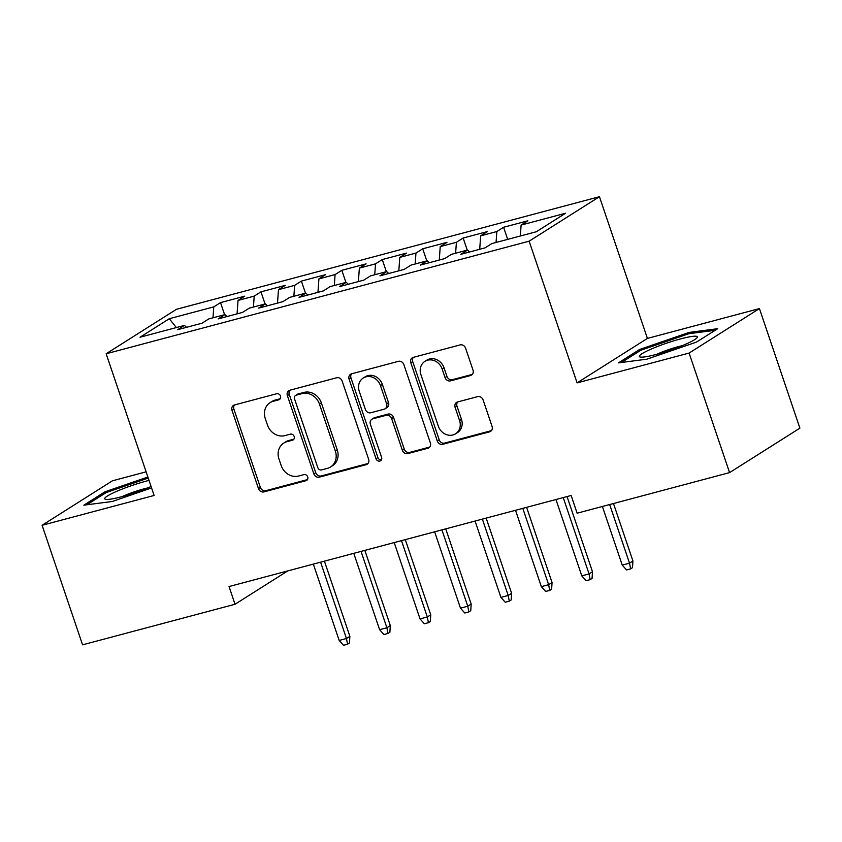 <?xml version="1.0" encoding="UTF-8"?>
<svg xmlns="http://www.w3.org/2000/svg" width="842" height="842" viewBox="0 0 842 842"><rect width="100%" height="100%" fill="white"/><g stroke="black" fill="none" stroke-linecap="round" stroke-linejoin="round"><path stroke-width="1.26" d="M280.481 396.045A3.242 2.842 -122.3 0 0 276.671 393.74L234.497 404.96A4.631 4.063 -122.3 0 0 233.497 405.402A4.631 4.063 -122.3 0 0 232.003 410.37L258.483 488.602A4.631 4.063 -122.3 0 0 263.925 491.896L306.099 480.666A3.242 2.842 -122.3 0 0 304.036 474.583L298.573 476.035A14.798 13.009 -122.3 0 1 281.165 465.51L278.955 458.985A14.798 13.009 -122.3 0 1 283.754 443.092A14.798 13.009 -122.3 0 1 286.954 441.703L292.416 440.25A3.242 2.842 -122.3 0 0 290.353 434.156L284.891 435.609A14.798 13.009 -122.3 0 1 267.482 425.084L265.283 418.569A14.798 13.009 -122.3 0 1 270.072 402.676A14.798 13.009 -122.3 0 1 273.271 401.276L278.734 399.824A3.242 2.842 -122.3 0 0 280.481 396.045M470.52 375.543A4.631 4.063 -122.3 0 0 471.52 375.111A4.631 4.063 -122.3 0 0 473.015 370.143L465.584 348.188A4.631 4.063 -122.3 0 0 460.153 344.904L413.306 357.366A4.631 4.063 -122.3 0 0 412.306 357.808A4.631 4.063 -122.3 0 0 410.812 362.776L437.293 441.008A4.631 4.063 -122.3 0 0 442.734 444.302L489.57 431.83A4.631 4.063 -122.3 0 0 490.57 431.399A4.631 4.063 -122.3 0 0 492.075 426.431L483.097 399.918A4.631 4.063 -122.3 0 0 477.656 396.624L457.606 401.96A4.631 4.063 -122.3 0 0 456.606 402.392A4.631 4.063 -122.3 0 0 455.112 407.36L459.564 420.516A12.377 10.872 -122.3 0 1 455.564 433.798A12.377 10.872 -122.3 0 1 438.324 426.168L420.895 374.658A12.377 10.872 -122.3 0 1 424.894 361.376A12.377 10.872 -122.3 0 1 442.134 369.007L445.039 377.584A4.631 4.063 -122.3 0 0 450.481 380.879L470.52 375.543L472.341 374.385L452.375 379.679L450.481 380.879M689.103 353.061L759.431 308.593L647.414 338.41L577.096 382.878L689.103 353.061L729.572 472.615L577.128 513.199L571.129 495.485L229.024 586.548L235.023 604.261L287.743 570.918M577.096 382.878L529.134 241.18L106.155 353.766L176.473 309.298L599.451 196.702L529.134 241.18M146.119 471.836L112.428 480.803L42.1 525.282L154.118 495.464L106.155 353.766M42.1 525.282L82.569 644.835L235.023 604.261M342.147 381.047A4.631 4.063 -122.3 0 0 336.705 377.763L289.869 390.225A4.631 4.063 -122.3 0 0 288.869 390.667A4.631 4.063 -122.3 0 0 287.364 395.624L313.856 473.867A4.631 4.063 -122.3 0 0 319.286 477.151L366.133 464.689A4.631 4.063 -122.3 0 0 367.133 464.247A4.631 4.063 -122.3 0 0 368.628 459.29L342.147 381.047M351.588 373.795L398.424 361.334A4.631 4.063 -122.3 0 1 403.865 364.618L430.346 442.86A4.631 4.063 -122.3 0 1 428.852 447.828A4.631 4.063 -122.3 0 1 427.852 448.26L407.802 453.596A4.631 4.063 -122.3 0 1 402.36 450.302L391.625 418.579A4.631 4.063 -122.3 0 0 386.183 415.285L372.89 418.821A4.631 4.063 -122.3 0 0 371.89 419.263A4.631 4.063 -122.3 0 0 370.385 424.231L381.573 457.259A3.242 2.842 -122.3 0 1 376.016 458.743L349.093 379.195A4.631 4.063 -122.3 0 1 350.588 374.237A4.631 4.063 -122.3 0 1 351.588 373.795M224.614 314.719L220.52 302.615L213.773 306.877L169.295 318.718L140.025 337.232L184.503 325.391L177.757 329.654L202.017 323.202L208.763 318.929L224.94 314.624L218.194 318.897L242.454 312.435L249.2 308.172L265.377 303.867L258.631 308.13L282.891 301.668L289.637 297.405L305.814 293.1L299.068 297.363L323.328 290.911L330.085 286.638L346.251 282.333L339.505 286.606L363.776 280.144L370.522 275.881L386.688 271.577L379.942 275.839L404.213 269.377L410.959 265.114L427.136 260.81L420.379 265.072L444.65 258.62L451.396 254.347L467.573 250.042L460.827 254.316L485.087 247.853L491.833 243.591L536.312 231.75L565.582 213.236L521.103 225.077L520.324 236.002M220.52 302.615L244.78 296.152L238.033 300.426L254.21 296.121L253.431 307.046M265.051 303.951L260.957 291.848L254.21 296.121M260.957 291.848L285.217 285.396L278.47 289.659L294.647 285.354L293.869 296.279M305.488 293.184L301.394 281.091L294.647 285.354M301.394 281.091L325.665 274.629L318.907 278.891L335.084 274.587L334.306 285.512M345.936 282.428L341.831 270.324L335.084 274.587M341.831 270.324L366.102 263.862L359.355 268.135L375.521 263.83L374.743 274.755M386.373 271.661L382.268 259.557L375.521 263.83M382.268 259.557L406.539 253.105L399.792 257.368L415.959 253.063L415.18 263.988M426.81 260.894L422.716 248.8L415.959 253.063M422.716 248.8L446.976 242.338L440.229 246.601L456.406 242.296L455.617 253.221M467.247 250.137L463.153 238.033L456.406 242.296M463.153 238.033L487.413 231.571L480.666 235.844L496.843 231.539L496.064 242.464M507.684 239.37L503.59 227.266L496.843 231.539M503.59 227.266L527.85 220.815L521.103 225.077M467.573 250.042L469.604 251.979M427.136 260.81L429.167 262.736M480.666 235.844L479.708 249.285M386.688 271.577L388.73 273.503M440.229 246.601L439.271 260.052M346.251 282.333L348.293 284.27M399.792 257.368L398.824 270.808M305.814 293.1L307.846 295.026M359.355 268.135L358.387 281.575M265.377 303.867L267.409 305.793M318.907 278.891L317.95 292.342M224.94 314.624L226.972 316.56M278.47 289.659L277.513 303.109M184.503 325.391L186.535 327.317M238.033 300.426L237.076 313.866M729.572 472.615L799.9 428.146L759.431 308.593M647.414 338.41L599.451 196.702M169.295 318.718L176.357 327.559M213.773 306.877L212.994 317.802M147.876 477.025L105.039 491.77L83.863 505.168L112.291 501.474L151.571 487.95M639.625 349.472L618.449 362.87L646.877 359.176L696.492 342.094L717.668 328.706L689.24 332.39L639.625 349.472L640.046 350.725M280.218 398.729L275.176 400.076A14.798 13.009 -122.3 0 0 271.966 401.476L270.072 402.676M283.754 443.092L285.648 441.892A14.798 13.009 -122.3 0 1 288.859 440.492L293.9 439.156M234.539 404.949A4.631 4.063 -122.3 0 0 233.897 409.17L260.378 487.402A4.631 4.063 -122.3 0 0 265.819 490.697L307.583 479.572M289.911 390.214A4.631 4.063 -122.3 0 0 289.269 394.424L315.75 472.667A4.631 4.063 -122.3 0 0 321.191 475.951L367.986 463.5M296.289 395.151A3.242 2.842 -122.3 0 0 294.542 398.929L317.792 467.605A3.242 2.842 -122.3 0 0 321.602 469.91L327.349 468.373A14.798 13.009 -122.3 0 0 330.559 466.984A14.798 13.009 -122.3 0 0 335.348 451.091L319.455 404.149A14.798 13.009 -122.3 0 0 302.046 393.614L296.289 395.151L298.194 393.951A3.242 2.842 -122.3 0 0 297.489 394.256L295.595 395.456M330.559 466.984L332.453 465.773A14.798 13.009 -122.3 0 0 337.253 449.881L335.348 451.091M298.194 393.951L303.951 392.414A14.798 13.009 -122.3 0 1 321.36 402.939L337.253 449.881M429.704 447.07L409.707 452.396L407.802 453.596M371.89 419.263L373.785 418.064A4.631 4.063 -122.3 0 1 374.785 417.621L388.088 414.085A4.631 4.063 -122.3 0 1 393.53 417.369L404.265 449.102A4.631 4.063 -122.3 0 0 409.707 452.396M351.64 373.785A4.631 4.063 -122.3 0 0 350.988 377.995L377.911 457.543A3.242 2.842 -122.3 0 0 381.331 459.911M380.479 385.647A12.377 10.872 -122.3 0 0 363.249 378.016A12.377 10.872 -122.3 0 0 359.25 391.298L365.386 409.454A4.631 4.063 -122.3 0 0 370.827 412.738L384.12 409.201A4.631 4.063 -122.3 0 0 385.131 408.759A4.631 4.063 -122.3 0 0 386.625 403.802L380.479 385.647L382.384 384.447A12.377 10.872 -122.3 0 0 365.154 376.816L363.249 378.016M385.131 408.759L387.025 407.56A4.631 4.063 -122.3 0 0 388.52 402.592L386.625 403.802M382.384 384.447L388.52 402.592M424.894 361.376L426.799 360.166A12.377 10.872 -122.3 0 1 444.029 367.807L446.934 376.385A4.631 4.063 -122.3 0 0 452.375 379.679M455.564 433.798L457.459 432.599A12.377 10.872 -122.3 0 0 461.469 419.305L459.564 420.516M457.659 401.95A4.631 4.063 -122.3 0 0 457.017 406.16L461.469 419.305M413.359 357.355A4.631 4.063 -122.3 0 0 412.717 361.565L439.198 439.808A4.631 4.063 -122.3 0 0 444.639 443.092L491.423 430.641M105.46 493.023L105.039 491.77M689.651 333.6L689.24 332.39M349.872 636.352L349.441 643.014L347.536 644.214L343.494 645.298L339.168 640.446L346.451 638.51L349.872 636.352L324.412 561.151M347.536 644.214L346.451 638.51L320.602 562.172M339.168 640.446L313.329 564.108M390.309 625.585L389.878 632.247L387.973 633.458L383.931 634.531L379.605 629.69L386.888 627.753L390.309 625.585L364.849 550.394M387.973 633.458L386.888 627.753L361.039 551.405M379.605 629.69L353.766 553.341M430.746 614.818L430.315 621.491L428.41 622.691L424.368 623.764L420.042 618.923L427.326 616.986L430.746 614.818L405.297 539.627M428.41 622.691L427.326 616.986L401.487 540.638M420.042 618.923L394.203 542.574M149.023 480.414A30.638 3.884 -18.7 0 0 118.564 490.539A30.638 3.884 -18.7 0 0 104.829 498.938A30.638 3.884 -18.7 0 0 105.745 499.359A30.638 3.884 -18.7 0 0 151.076 486.497M147.592 487.971A20.976 2.652 -18.7 0 0 122.185 496.57M86.884 504.768L106.218 492.538L148.224 478.077M697.302 336.705A30.638 3.884 -18.7 0 0 665.917 343.41A30.638 3.884 -18.7 0 0 639.415 356.64A30.638 3.884 -18.7 0 0 640.341 357.061A30.638 3.884 -18.7 0 0 669.601 350.346A30.638 3.884 -18.7 0 0 696.934 337.905A30.638 3.884 -18.7 0 0 697.302 336.705M682.178 345.683A20.976 2.652 -18.7 0 0 656.781 354.282M621.47 362.481L640.815 350.251L688.882 333.695L715.174 330.285M471.183 604.061L470.752 610.724L468.847 611.923L464.805 613.008L460.479 608.156L467.763 606.219L471.183 604.061L445.734 528.86M468.847 611.923L467.763 606.219L441.924 529.881M460.479 608.156L434.64 531.818M511.62 593.294L511.189 599.957L509.294 601.167L505.242 602.24L500.916 597.399L508.2 595.462L511.62 593.294L486.171 518.104M509.294 601.167L508.2 595.462L482.361 519.114M500.916 597.399L475.077 521.051M552.057 582.527L551.626 589.2L549.731 590.4L545.679 591.473L541.353 586.632L548.637 584.695L552.057 582.527L526.608 507.337M549.731 590.4L548.637 584.695L522.798 508.347M541.353 586.632L515.514 510.284M592.494 571.771L592.063 578.433L590.168 579.633L586.127 580.717L581.79 575.865L589.074 573.928L592.494 571.771L567.045 496.57M590.168 579.633L589.074 573.928L563.235 497.59M581.79 575.865L555.952 499.527M632.931 561.004L632.5 567.666L630.605 568.876L626.564 569.95L622.238 565.108L629.511 563.161L632.931 561.004L613.481 503.527M630.605 568.876L629.511 563.161L609.671 504.537M622.238 565.108L602.388 506.474M275.176 400.076L273.271 401.276M293.69 439.44L292.416 440.25M288.859 440.492L286.954 441.703M307.372 479.856L306.099 480.666M265.819 490.697L263.925 491.896M260.378 487.402L258.483 488.602M233.897 409.17L232.003 410.37M280.007 399.013L278.734 399.824M367.954 463.532L366.133 464.689M321.191 475.951L319.286 477.151M315.75 472.667L313.856 473.867M289.269 394.424L287.364 395.624M321.36 402.939L319.455 404.149M303.951 392.414L302.046 393.614M429.673 447.102L427.852 448.26M404.265 449.102L402.36 450.302M393.53 417.369L391.625 418.579M388.088 414.085L386.183 415.285M374.785 417.621L372.89 418.821M377.911 457.543L376.016 458.743M350.988 377.995L349.093 379.195M446.934 376.385L445.039 377.584M444.029 367.807L442.134 369.007M457.017 406.16L455.112 407.36M491.402 430.672L489.57 431.83M444.639 443.092L442.734 444.302M439.198 439.808L437.293 441.008M412.717 361.565L410.812 362.776"/></g></svg>
